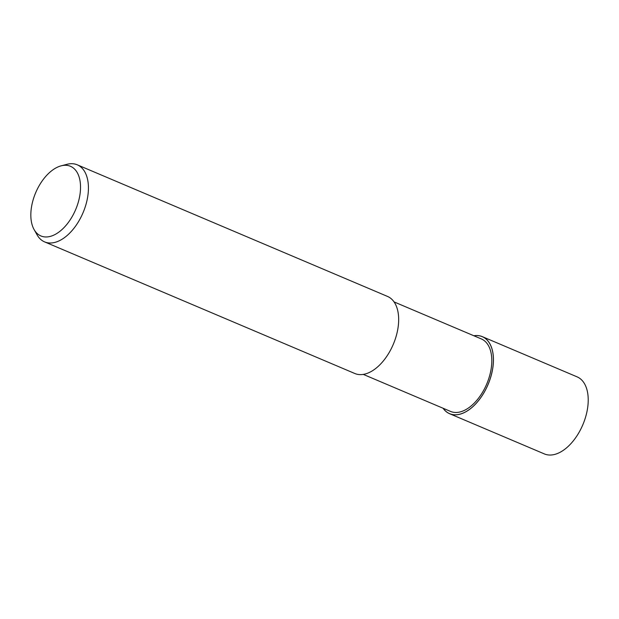 <?xml version="1.0" encoding="UTF-8"?>
<svg xmlns="http://www.w3.org/2000/svg" width="619" height="619" viewBox="0 0 619 619"><rect width="100%" height="100%" fill="white"/><g stroke="black" fill="none" stroke-linecap="round" stroke-linejoin="round"><path stroke-width="0.93" d="M473.899 335.777A41.813 23.986 113 0 1 486.774 387.332A41.813 23.986 113 0 1 443.142 408.269A41.813 23.986 113 0 0 486.774 387.332A41.813 23.986 113 0 0 473.899 335.777M394.048 301.902L481.327 338.926A39.376 22.586 113 0 1 485.559 386.627A39.376 22.586 113 0 1 450.57 411.426L363.291 374.394M61.119 165.846L66.96 164.321A41.86 24.009 113 0 1 77.29 164.824A41.86 24.009 113 0 1 81.785 215.528A41.86 24.009 113 0 1 44.599 241.89A41.86 24.009 113 0 1 37.055 234.81L34.091 229.556A37.829 21.696 113 0 1 36.838 190.126A37.829 21.696 113 0 1 61.119 165.846A37.829 21.696 113 0 1 74.52 212.131A37.829 21.696 113 0 1 34.091 229.556M77.29 164.824L387.517 296.431A41.86 24.009 113 0 1 392.02 347.143A41.86 24.009 113 0 1 354.826 373.505L44.599 241.89M473.829 335.746A41.86 24.009 113 0 1 482.302 336.643A41.86 24.009 113 0 1 486.797 387.347A41.86 24.009 113 0 1 449.603 413.709A41.86 24.009 113 0 1 443.072 408.238M482.302 336.643L577.078 376.847A41.86 24.009 113 0 1 581.574 427.559A41.86 24.009 113 0 1 544.38 453.92L449.603 413.709"/></g></svg>

